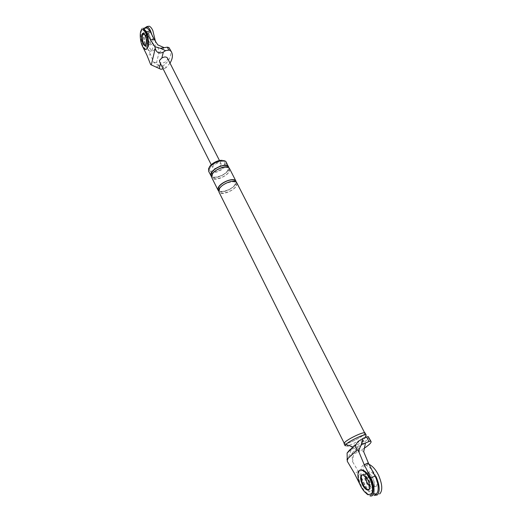<?xml version="1.0" encoding="UTF-8"?>
<svg xmlns="http://www.w3.org/2000/svg" width="522" height="522" viewBox="0 0 522 522"><rect width="100%" height="100%" fill="white"/><g stroke="black" fill="none" stroke-linecap="round" stroke-linejoin="round"><path stroke-width="0.39" stroke-dasharray="2.61 1.96" d="M143.256 28.286C139.361 26.974 139.452 40.455 142.937 47.156L146.538 46.582C143.048 39.894 142.989 26.426 146.91 27.731M145.312 45.655L146.871 43.998C147.25 38.948 146.271 35.385 143.948 33.297L143.269 33.356L143.948 33.297L145.299 34.654C146.786 37.675 147.308 40.788 146.871 43.998L145.331 45.662M169.963 49.003C172.045 54.02 170.257 59.286 164.587 64.819L162.616 65.798L159.556 66.32L156.607 62.438L158.877 53.107L157.768 44.859M164.176 47.672L158.877 53.107M150.682 64.637L160.9 69.256M155.837 66.96L159.556 66.32L153.612 62.288L150.564 54.653L146.95 55.247M221.047 164.795L221.047 163.621C218.248 162.296 215.501 163.321 212.8 166.688L212.813 167.836C215.593 169.167 218.34 168.156 221.047 164.795M167.392 57.994L167.523 59.345C166.061 62.118 163.778 63.273 160.665 62.823L159.615 61.87M169.989 63.103L166.055 67.73L164.587 64.819M162.616 65.798L164.084 68.708L163.132 68.871M164.084 68.708L166.055 67.73M150.564 54.653L146.538 46.582M153.612 62.288L156.607 62.438M146.01 34.445L145.853 37.532C145.703 34.211 146.284 32.618 147.595 32.742L146.01 34.445M149.866 32.39C147.7 33.31 147.537 36.67 149.377 42.471L151.184 44.709L152.783 43.058C153.227 40.377 152.855 37.564 151.68 34.609L149.866 32.39L147.595 32.742L149.396 34.961C150.577 37.917 150.949 40.736 150.512 43.417L148.927 45.068L147.126 42.83L146.454 40.964C147.113 43.241 147.941 44.611 148.94 45.075L150.512 43.417C150.904 38.374 149.931 34.817 147.595 32.742L143.374 33.388M344.076 443.654C344.794 445.494 360.5 438.141 364.258 434.421L365.087 432.999M345.068 442.212L344.35 443.517C345.049 445.312 360.35 438.141 364.01 434.526L364.813 433.136C364.219 431.289 348.539 438.643 345.068 442.212M347.274 461.265L351.241 449.553L349.766 449.814L352.461 447.276L363.717 441.364C364.93 439.746 362.803 440.176 357.348 442.663L352.513 446.76C351.286 447.648 351.273 447.817 352.461 447.276M359.43 451.315L357.192 446.884L354.771 448.104L356.996 452.535L364.428 448.144M357.192 446.884C365.178 442.023 369.021 438.708 368.728 436.947M356.996 452.535L353.59 453.951L351.952 453.148L352.618 461.768L353.59 453.951L349.453 455.667M365.472 442.982L357.838 447.68L351.952 453.148M354.771 448.104L351.241 449.553M374.072 494.04C370.653 492.97 367.579 489.76 364.852 484.409L358.425 471.516L352.618 461.768M358.425 471.516L354.366 473.239M364.852 484.409L360.787 486.178C363.508 491.541 366.568 494.771 369.974 495.854M363.697 451.739L357.838 447.68M373.537 487.62C376.479 485.636 372.225 473.741 367.873 472.762L366.222 473.049L365.283 476.234C365.328 473.493 366.19 472.338 367.873 472.762C369.824 473.552 371.527 475.49 372.989 478.57C374.783 482.922 374.966 485.936 373.537 487.62L371.932 487.874L373.537 487.62M374.483 486.752L371.932 487.874L369.746 486.445L371.932 487.874L369.322 489.016M367.827 489.669L369.426 489.427C372.349 487.45 368.088 475.522 363.762 474.524L362.118 474.805M209.244 167.51L209.263 169.611C211.051 173.513 222.901 168.795 224.558 163.986L224.564 161.787L222.985 160.619M226.267 162.212L226.261 164.75C224.323 170.302 210.666 175.738 208.604 171.249M225.093 165.024L225.093 162.831C223.351 158.923 211.306 163.745 209.772 168.56L209.785 170.655C211.573 174.55 223.423 169.833 225.093 165.024M236.212 182.093L235.898 183.633C234.032 188.572 221.87 194.067 218.653 190.961M219.612 188.285L219.801 188.866C217.074 194.549 233.014 189.78 235.044 184.286L235.605 183.705C233.06 190.582 215.377 194.941 218.418 187.868M236.773 182.759L236.714 185.225C234.659 190.654 220.871 196.213 218.894 191.894M236.42 185.297C239.813 178.126 221.693 182.459 219.22 189.473C216.173 196.54 233.863 192.161 236.42 185.297L235.044 184.286C238.802 179.131 222.026 182.615 219.801 188.866L219.22 189.473M228.936 167.823L228.649 169.435C226.848 174.472 214.705 179.907 211.488 176.632M212.402 173.885L212.611 174.485C209.831 180.24 225.745 175.803 227.794 170.081L228.355 169.5C225.915 176.488 208.311 180.677 211.247 173.5M229.471 168.482L229.445 171.001C227.481 176.514 213.779 181.989 211.743 177.545M229.158 171.066C232.447 163.804 214.405 167.953 212.036 175.085C209.087 182.25 226.698 178.048 229.158 171.066L227.794 170.081C231.292 164.534 214.816 168.299 212.611 174.485L212.036 175.085M345.127 445.755L346.112 445.977C349.472 445.945 362.19 439.583 365.322 436.503L365.824 435.981M144.346 28.195C142.578 31.046 143.478 41.669 146.003 46.693L149.618 51.195C151.171 51.515 152.222 50.425 152.783 47.939C153.527 44.533 153.266 40.233 152 35.039M147.674 26.433C144.757 27.679 145.175 39.992 148.248 46.334L151.876 50.83C153.429 51.143 154.492 50.06 155.06 47.574L155.406 41.218M145.775 49.349L143.55 47.111C140.059 41.453 139.726 28.025 143.557 29.578M376.16 476.801C373.23 470.661 369.824 466.805 365.948 465.239C360.304 462.818 359.032 474.061 363.756 483.711C366.601 489.832 370.033 493.747 374.033 495.45M369.061 464.332L368.512 464.149C362.849 461.748 361.557 472.984 366.281 482.615C369.132 488.722 372.564 492.624 376.584 494.314L379.801 493.845M376.101 486.497C377.536 484.814 377.354 481.799 375.559 477.454C374.098 474.381 372.388 472.449 370.431 471.666C367.462 471.725 367.096 474.811 369.328 480.919C370.757 483.966 372.473 485.91 374.47 486.745L376.101 486.497M371.638 493.851L369.152 494.243C366.581 493.297 364.212 490.902 362.046 487.072C357.263 478.942 357.394 467.888 362.594 469.996M362.209 474.739L363.762 474.524L368.127 478.922C370.548 483.809 370.979 487.313 369.426 489.427L368.747 489.734M160.665 62.823L160.476 63.58M357.348 442.663L360.147 440.02M365.322 436.503L363.717 441.364M221.047 163.621L219.488 160.548M211.24 164.717L212.813 167.836M145.527 45.616L151.197 44.709M369.537 495.75L373.635 493.936M362.255 442.493L365.348 437.527M346.112 445.977L353.498 446.93M363.116 474.805L370.431 471.666M209.785 170.655L209.263 169.611M224.564 161.787L225.093 162.831M344.148 443.119L344.35 443.517M364.813 433.136L364.624 432.777M151.902 50.836L149.651 51.208M145.742 49.342L145.175 49.433M365.948 465.239L368.512 464.149M376.616 494.327L374.065 495.456M369.106 494.23L368.46 494.517"/><path stroke-width="0.78" d="M167.314 47.163L168.978 47.567L170.485 50.517L168.821 50.119L167.314 47.163L164.176 47.672L157.768 44.859L154.134 39.261L150.01 31.098L146.336 31.659L150.453 39.835L154.897 46.732L155.23 48.383C156.587 52.833 159.295 54.06 163.34 52.063L161.872 57.962L159.451 60.474L159.615 61.87L211.24 164.717M146.336 31.659L143.256 28.286M163.132 68.871L160.9 69.256L150.682 64.637L146.95 55.247L142.937 47.156M145.331 45.662L143.948 44.266C141.912 39.444 141.684 35.809 143.269 33.356L142.375 35.007C142.023 40.044 143.002 43.594 145.312 45.655L145.527 45.616M168.978 47.567L171.47 51.946C173.089 55.149 172.593 58.869 169.989 63.103M154.897 46.732L160.378 48.292L165.572 50.647L163.34 52.063M170.485 50.517L171.47 51.946M219.488 160.548L167.405 58.014C166.27 56.657 164.43 56.644 161.872 57.962M168.821 50.119L165.572 50.647M164.176 47.672L160.378 48.292M154.134 39.261L150.453 39.835M150.01 31.098L146.91 27.731M145.853 37.532L146.454 40.964L145.853 37.532M365.348 437.527L366.15 435.087L365.087 432.999C364.473 431.1 348.376 438.65 344.814 442.317L344.076 443.654L345.127 445.755L345.864 444.424L352.513 446.76M360.441 485.486L354.366 473.239L347.274 461.265L347.104 453.037L349.766 449.814M357.329 449.814L358.516 450.936L361.237 444.724L363.025 438.473L358.105 441.416L355.802 444.848C355.384 446.845 355.893 448.502 357.329 449.814L346.947 459.412M364.428 448.144C369.315 444.777 371.52 442.552 371.044 441.468L370.555 441.123L368.963 441.547L365.472 442.982L363.697 451.739L368.349 462.929L375.011 476.103L370.868 477.898C375.553 486.602 374.9 497.616 369.974 495.854M371.044 441.468L368.232 436.588L370.555 441.123M368.963 441.547L366.64 436.999L363.025 438.473M366.64 436.999L368.232 436.588M374.072 494.04C379.024 495.783 379.709 484.781 375.011 476.103M368.349 462.929L364.212 464.678L370.868 477.898M358.516 450.936L364.212 464.678M365.472 442.982L361.237 444.724M365.283 476.234C365.654 480.227 367.142 483.633 369.746 486.445L366.79 482.021L365.283 476.234M362.118 474.805C359.286 476.893 363.488 488.625 367.827 489.669L369.322 489.016M222.985 160.619C219.377 159.079 210.399 163.706 209.244 167.51M211.488 176.632L208.604 171.249L208.578 168.834C210.346 163.275 224.258 157.709 226.267 162.212L228.936 167.823M218.653 190.961L218.098 190.289L218.118 187.94C219.99 182.498 234.026 176.808 235.957 181.16L236.212 182.093M219.612 188.285L218.418 187.868C219.99 183.274 231.429 177.871 234.835 180.475M344.148 443.119L218.894 191.894L218.927 189.551C220.806 184.116 234.854 178.42 236.773 182.759L364.624 432.777M210.953 175.966L210.947 173.572C212.735 168.045 226.678 162.44 228.669 166.91M212.402 173.885L211.247 173.5C212.741 168.854 224.042 163.51 227.507 166.179M218.098 190.289L211.743 177.545L211.736 175.157C213.537 169.637 227.488 164.025 229.471 168.482L235.957 181.16M366.15 435.087C365.557 433.221 349.44 440.783 345.864 444.424M152 35.039L150.558 30.955C149.494 28.579 148.3 27.111 146.956 26.537L144.346 28.195M155.406 41.218L152.848 30.609C151.785 28.234 150.584 26.766 149.24 26.198L147.674 26.433M142.982 29.663L145.136 31.822C147.524 36.67 148.365 41.669 147.661 46.804C147.211 48.794 146.395 49.668 145.207 49.44L142.982 47.202C139.498 41.545 139.159 28.11 142.982 29.663L143.557 29.578L145.703 31.731C148.104 36.579 148.94 41.577 148.228 46.712L146.271 49.414M146.304 44.089L144.764 45.747L143.38 44.357C141.194 40.814 140.992 32.403 143.374 33.388L144.725 34.746C146.212 37.767 146.741 40.879 146.304 44.089M374.033 495.45L377.236 494.986C380.14 491.652 379.781 485.591 376.16 476.801M379.801 493.845C382.724 490.51 382.372 484.455 378.75 475.679C376.036 469.957 372.806 466.172 369.061 464.332M361.955 470.27C364.48 471.249 366.796 473.584 368.91 477.278C372.551 483.02 373.759 492.898 370.992 494.138L368.512 494.53C365.942 493.577 363.573 491.182 361.407 487.352C356.624 479.216 356.754 468.156 361.955 470.27L362.594 469.996C365.126 470.968 367.442 473.304 369.556 477.004C373.204 482.733 374.404 492.618 371.638 493.851M368.747 489.734L367.86 489.682C366.261 489.088 364.787 487.6 363.429 485.219C361.002 480.214 360.591 476.723 362.209 474.739M368.78 489.708L367.214 489.962C365.622 489.368 364.141 487.881 362.79 485.493C359.775 478.72 359.886 475.157 363.116 474.805L367.475 479.203C369.896 484.096 370.333 487.594 368.78 489.708M151.308 64.95L155.23 48.383M160.476 63.58L159.243 68.545M143.426 28.332L147.087 27.777M347.097 453.044L355.795 444.855M146.956 26.537L149.24 26.198M144.744 45.74L145.312 45.655M367.188 489.956L367.827 489.669"/></g></svg>

